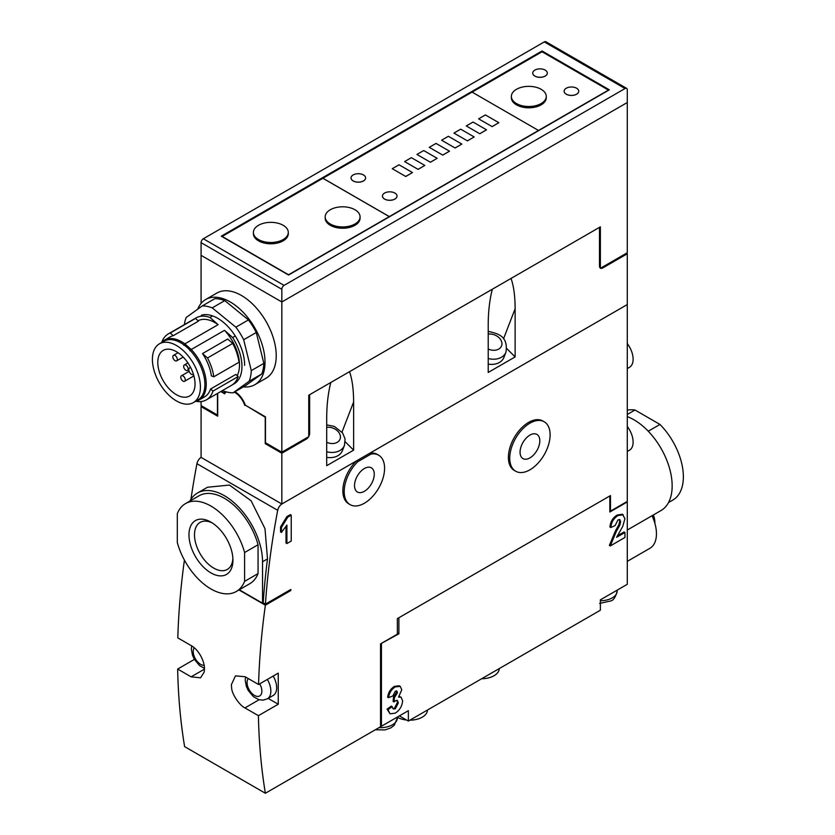 <?xml version="1.0" encoding="UTF-8"?>
<svg xmlns="http://www.w3.org/2000/svg" width="835" height="835" viewBox="0 0 835 835"><rect width="100%" height="100%" fill="white"/><g stroke="black" fill="none" stroke-linecap="round" stroke-linejoin="round"><path stroke-width="1.25" d="M243.382 386.866A49.171 28.39 -120 0 0 254.832 384.695L266.041 378.224A49.171 28.39 -120 0 0 276.228 355.71A49.171 28.39 -120 0 0 254.769 306.226A49.171 28.39 -120 0 0 216.87 293.054L205.66 299.525A49.171 28.39 -120 0 0 197.686 309.221M254.832 384.695A49.171 28.39 -120 0 0 265.019 362.181A49.171 28.39 -120 0 0 243.549 312.697A49.171 28.39 -120 0 0 205.66 299.525M225.22 391.584A16.815 9.707 -120 0 0 224.135 392.972L226.097 391.845M224.135 392.972L221.202 391.291M201.078 303.408L201.078 255.343L281.833 301.967L281.833 452.194L265.467 442.738L265.467 416.842L245.333 405.215A16.815 9.707 -120 0 0 234.969 391.719M217.455 393.452L217.455 415.026L201.078 405.57L201.078 401.562M281.833 289.275L201.078 242.651L201.078 255.343L281.833 301.967L627.294 102.517L627.294 89.825A3.173 1.827 120 0 0 626.636 88.374A3.173 1.827 120 0 0 625.05 88.531L544.295 41.907L203.322 238.758L284.077 285.382A3.173 1.827 120 0 0 281.833 289.275L281.833 301.967L627.294 102.517L627.294 252.754L600.375 268.296L600.375 226.849L308.752 395.216L308.752 436.653L281.833 452.194M185.714 397.189A26.334 15.197 -120 0 0 189.576 395.999A26.334 15.197 -120 0 0 191.184 368.632A26.334 15.197 -120 0 0 167.094 349.197A26.334 15.197 -120 0 0 163.243 350.387A26.334 15.197 -120 0 0 161.635 377.754A26.334 15.197 -120 0 0 185.714 397.189M198.072 320.765A34.579 19.967 -120 0 1 202.811 319.387A34.579 19.967 -120 0 1 218.112 324.658L209.971 317.446A38.066 21.981 -120 0 0 201.579 316.204A38.066 21.981 -120 0 0 196.006 317.926A38.066 21.981 -120 0 0 194.785 318.719M209.971 317.446L212.622 315.912M161.52 342.59A34.579 19.967 60 0 1 164.505 340.137A34.579 19.967 60 0 1 169.568 338.572A34.579 19.967 60 0 1 184.869 343.853L191.257 349.51A34.579 19.967 60 0 1 199.085 400.028A34.579 19.967 60 0 1 195.463 401.385M218.112 324.658L184.869 343.853L183.804 345.293M193.376 402.595L197.864 399.996A33.943 19.602 -120 0 0 199.941 364.728A33.943 19.602 -120 0 0 168.889 339.668A33.943 19.602 -120 0 0 163.921 341.202L159.433 343.801A33.943 19.602 -120 0 0 157.366 379.069A33.943 19.602 -120 0 0 188.407 404.13A33.943 19.602 -120 0 0 193.376 402.595A33.943 19.602 -120 0 0 195.453 367.317A33.943 19.602 -120 0 0 164.411 342.267A33.943 19.602 -120 0 0 159.433 343.801M173.962 355.209A3.173 1.827 -120 0 0 173.503 355.345A3.173 1.827 -120 0 0 173.304 358.643A3.173 1.827 -120 0 0 176.206 360.991A3.173 1.827 -120 0 0 176.676 360.845A3.173 1.827 -120 0 0 176.863 357.547A3.173 1.827 -120 0 0 173.962 355.209M181.894 375.646A3.173 1.827 -120 0 0 181.425 375.792A3.173 1.827 -120 0 0 181.237 379.09A3.173 1.827 -120 0 0 184.138 381.428A3.173 1.827 -120 0 0 184.598 381.282A3.173 1.827 -120 0 0 184.796 377.984A3.173 1.827 -120 0 0 181.894 375.646M184.796 364.811A3.173 1.827 -120 0 0 184.337 364.958A3.173 1.827 -120 0 0 184.138 368.256A3.173 1.827 -120 0 0 187.04 370.594A3.173 1.827 -120 0 0 187.51 370.448A3.173 1.827 -120 0 0 187.698 367.149A3.173 1.827 -120 0 0 184.796 364.811M196.329 401.176L196.622 401.437A38.066 21.981 -120 0 0 206.339 399.871A38.066 21.981 -120 0 0 212.967 391.104L238.184 376.543A38.066 21.981 -120 0 1 231.556 385.311L206.339 399.871M237.182 375.656A34.579 19.967 -120 0 0 224.5 330.326L191.257 349.51L190.067 350.846M199.085 400.028L204.596 396.844A34.579 19.967 -120 0 0 210.587 388.985L235.794 374.435L238.184 376.543M211.391 375.886A34.579 19.967 -120 0 0 202.519 353.57L227.725 339.01L232.704 343.425A38.066 21.981 60 0 1 239.029 362.233L213.812 376.794L211.391 375.886M232.767 384.517A38.066 21.981 -120 0 0 234.071 383.86A38.066 21.981 -120 0 0 232.641 337.538L235.282 336.014M164.505 340.137L170.016 336.954A34.579 19.967 -120 0 1 173.273 335.68L198.48 321.12L195.463 318.448A38.066 21.981 -120 0 0 193.49 319.377L168.273 333.927A38.066 21.981 -120 0 0 161.781 342.308M232.641 337.538L224.5 330.326M173.273 335.68L170.256 333.008L195.463 318.448M170.256 333.008A38.066 21.981 -120 0 0 168.273 333.927M202.519 353.57L207.487 357.975L232.704 343.425M207.487 357.975A38.066 21.981 60 0 1 213.812 376.794M210.587 388.985L212.967 391.104M190.714 367.692L190.161 367.744A3.81 2.202 -120 0 0 189.597 367.911A3.81 2.202 -120 0 0 189.368 371.867A3.81 2.202 -120 0 0 192.843 374.675L193.522 374.623M544.295 41.907A3.173 1.827 -60 0 1 545.881 41.75L626.636 88.374M201.078 242.651A3.173 1.827 -60 0 1 203.322 238.758M284.077 285.382L625.05 88.531M221.275 236.169L288.566 275.028L609.341 89.825L542.051 50.977L221.275 236.169M608.892 90.086L542.051 51.488L221.724 236.43M520.069 452.194A13.955 8.058 120 0 0 522.961 458.592A13.955 8.058 120 0 0 533.711 454.845A13.955 8.058 120 0 0 539.807 440.796A13.955 8.058 120 0 0 536.915 434.409A13.955 8.058 120 0 0 526.154 438.156A13.955 8.058 120 0 0 520.069 452.194M354.52 485.615A13.955 8.058 120 0 0 357.411 492.003A13.955 8.058 120 0 0 368.162 488.256A13.955 8.058 120 0 0 374.257 474.217A13.955 8.058 120 0 0 371.366 467.819A13.955 8.058 120 0 0 360.605 471.566A13.955 8.058 120 0 0 354.52 485.615M350.115 504.643A28.547 16.481 120 0 1 344.197 491.564A28.547 16.481 120 0 1 357.756 461.724L356.409 460.951A28.547 16.481 120 0 0 342.851 490.792A28.547 16.481 120 0 0 348.769 503.86L350.115 504.643A28.547 16.481 120 0 0 372.118 496.992A28.547 16.481 120 0 0 384.58 468.258A28.547 16.481 120 0 0 378.662 455.19A28.547 16.481 120 0 0 371.022 454.063L369.675 453.29A28.547 16.481 120 0 1 377.316 454.407L378.662 455.19M544.211 421.769L542.865 420.997A28.547 16.481 120 0 0 520.863 428.647A28.547 16.481 120 0 0 508.4 457.382A28.547 16.481 120 0 0 514.318 470.449L515.665 471.222A28.547 16.481 120 0 0 537.656 463.582A28.547 16.481 120 0 0 550.119 434.847A28.547 16.481 120 0 0 544.211 421.769A28.547 16.481 120 0 0 522.209 429.42A28.547 16.481 120 0 0 509.747 458.154A28.547 16.481 120 0 0 515.665 471.222M627.294 426.487A17.765 10.26 60 0 1 633.118 442.101A17.765 10.26 60 0 1 629.444 450.232L627.294 451.474M627.294 343.592A17.765 10.26 60 0 1 633.118 359.207A17.765 10.26 60 0 1 629.444 367.337L627.294 368.59M238.967 589.948L265.373 605.198A666.194 384.632 120 0 0 258.558 684.512L245.104 676.736L235.47 675.859L231.379 684.669L231.639 687.936C231.796 694.365 240.073 705.878 244.947 707.913L258.412 715.678A666.194 384.632 120 0 0 265.373 793.25L184.618 746.626A666.194 384.632 120 0 1 177.657 669.054L191.111 676.83L200.557 677.811L204.178 672.081L204.46 669.127C204.627 665.38 203.364 660.934 200.671 655.778C197.905 650.997 194.774 647.626 191.267 645.653L177.803 637.888A666.194 384.632 120 0 1 184.41 560.087M245.511 676.976L245.219 680.379L246.356 686.401L248.204 690.43L253.37 696.64L258.965 699.699L263.098 700.147L267.367 698.843L273.191 695.471A16.815 9.707 -120 0 0 273.191 676.058M258.558 684.512L278.253 673.146L278.253 704.229L268.139 698.394M289.912 590.001L290.81 590.512L290.81 589.479L265.436 604.122A666.194 384.632 120 0 1 277.7 510.321L196.945 463.696A666.194 384.632 120 0 0 190.944 499.32M265.373 793.25L380.541 726.763L380.541 643.879L397.356 634.162L397.356 618.62L610.479 495.583L610.479 511.124L627.294 501.417L627.294 304.556L369.675 453.29M239.28 589.771L262.545 603.204L262.545 561.767A53.931 31.135 -120 0 0 239.008 507.492A53.931 31.135 -120 0 0 197.446 493.036L207.498 487.233L229.458 485.072L251.084 500.749L264.987 528.659L267.503 558.897A666.194 384.632 120 0 0 263.192 602.828L265.436 604.122M194.388 659.389L177.657 669.054M196.945 463.696A6.346 3.664 -60 0 1 201.089 457.382L201.078 406.614L201.976 406.092M356.409 460.951L282.063 503.87A6.346 3.664 120 0 0 277.7 510.321M265.373 605.198L290.81 590.512M278.253 704.229L258.412 715.678M286.906 543.554L286.906 525.111L281.447 532.427L280.55 531.905L280.55 526.927L286.864 516.635L290.329 514.642L291.227 515.164L291.227 541.059L286.906 543.554L286.008 543.032L286.008 526.624M357.756 461.724L371.022 454.063M262.545 603.204L263.192 602.828M197.446 493.036A53.931 31.135 -120 0 0 189.921 501.052M610.479 511.124L609.842 510.749M281.447 532.427L281.447 527.449L287.762 517.157L286.864 516.635M287.762 517.157L291.227 515.164M281.447 527.449L280.55 526.927M232.934 560.212A31.093 17.952 -120 0 0 210.952 522.136A31.093 17.952 -120 0 0 188.971 534.828A31.093 17.952 -120 0 0 210.952 572.904A31.093 17.952 -120 0 0 232.934 560.212M212.382 523.013A27.179 15.688 -120 0 0 200.129 522.386A27.179 15.688 -120 0 0 194.503 534.828A27.179 15.688 -120 0 0 206.37 562.174A27.179 15.688 -120 0 0 227.308 569.449A27.179 15.688 -120 0 0 232.892 558.531M177.302 513.671A50.758 29.308 60 0 1 185.579 503.557A50.758 29.308 60 0 1 244.603 552.519L244.603 581.369A50.758 29.308 60 0 1 236.336 591.472A50.758 29.308 60 0 1 177.302 542.51L177.302 513.671M185.579 503.557L199.033 495.792A50.758 29.308 60 0 1 258.057 544.754L244.603 552.519M258.057 544.754L258.057 573.593A50.758 29.308 60 0 1 249.79 583.707L236.336 591.472M258.057 573.593L244.603 581.369M627.294 416.623A53.931 31.135 60 0 1 634.015 419.817A53.931 31.135 60 0 1 669.253 467.349A53.931 31.135 60 0 1 660.986 510.561L627.294 530.016M499.246 668.584A17.765 10.26 180 0 1 481.659 678.74M427.468 710.032A17.765 10.26 180 0 1 409.881 720.177M406.541 720.02A17.765 10.26 180 0 1 397.356 717.296M652.01 515.748A31.72 18.318 60 0 1 649.88 548.313L627.294 561.36M399.38 715.887L408.357 721.064L600.375 610.208L600.375 599.843L627.294 584.302L627.294 501.929L609.842 512.012L609.842 495.948L398.89 617.743L398.89 633.796L397.356 632.909M380.99 643.618L398.89 633.796M408.357 721.064L408.357 710.7L381.438 726.241L380.541 725.73M381.438 726.241L381.438 643.879M390.06 713.81L387.075 709.155L391.385 706.055L393.389 708.998L395.32 708.8L398.326 702.966L397.387 700.45L395.717 700.596L394.005 701.953L394.412 697.705L397.46 692.726L396.802 691.004L395.32 691.203L392.857 695.941L388.546 697.684C389.214 692.914 391.458 689.324 395.289 686.902L400.236 686.38L401.771 689.804L398.545 697.11L401.103 697.194L402.637 700.805C402.146 706.149 399.673 710.272 395.226 713.173L390.06 713.81L387.972 709.677L392.283 706.567M392.972 708.654L394.423 708.289L397.429 702.444L396.896 700.283M394.005 701.953L393.108 701.442L393.515 697.183L396.562 692.205L396.291 690.879M388.546 697.684L387.649 697.173C388.317 692.392 390.561 688.802 394.391 686.391L399.161 685.754L400.236 686.38M399.13 696.369L401.103 697.194M617.222 535.924L624.037 531.978L624.935 532.5L624.935 537.479L610.27 545.944L609.373 545.432L615.437 530.914L618.871 524.756L619.727 521.27L619.351 519.485M610.27 545.944L616.334 531.436L619.768 525.267L620.624 521.781L619.852 519.631L617.963 519.923L615.155 525.528L610.844 527.532L609.947 527.01C610.406 521.739 612.807 517.742 617.159 515.038L622.346 514.214L624.935 518.629L622.764 526.374L616.606 537.312L624.935 532.5M610.844 527.532C611.303 522.251 613.704 518.264 618.057 515.55L617.159 515.038M618.057 515.55L623.244 514.736M620.624 521.781L619.727 521.27M619.768 525.267L618.871 524.756M387.972 709.677L387.075 709.155M395.32 708.8L394.423 708.289M398.326 702.966L397.429 702.444M394.412 697.705L393.515 697.183M397.46 692.726L396.562 692.205M395.289 686.902L394.391 686.391M399.934 686.203L399.339 685.859M488.214 364.112A16.815 12.441 21.1 0 0 489.874 364.321A16.815 12.441 21.1 0 0 503.954 357.349L505.947 352.172C508.348 336.14 498.119 333.833 489.769 331.693L488.214 331.631M326.704 457.361A16.815 12.441 21.1 0 0 342.444 450.587L344.438 445.41L345.085 438.949L342.632 433L334.355 426.434L326.704 424.869M201.078 457.382L281.833 503.996L627.294 304.556L627.294 253.788L602.839 267.899A4.759 2.745 -60 0 1 600.459 268.139A4.759 2.745 -60 0 1 599.478 265.958L599.478 227.37L511.03 278.431C513.702 285.914 515.07 296.007 515.132 308.72L515.132 356.91L488.214 372.452L488.214 324.262C488.277 311.476 489.644 299.796 492.316 289.234L349.521 371.679C352.193 379.153 353.56 389.256 353.623 401.969L353.623 450.148L326.704 465.69L326.704 417.51C326.767 404.724 328.134 393.045 330.806 382.482L309.649 394.694L309.649 433.292A4.759 2.745 -60 0 1 306.288 439.116L281.833 453.228L265.238 443.646L266.135 443.135M353.623 450.148L345.22 441.778M515.132 356.91L506.73 348.529M220.753 391.542L224.657 393.796A15.865 9.154 -120 0 1 226.306 391.897M281.833 503.996L281.833 453.228M201.078 406.614L217.684 416.195L217.684 393.316M245.302 405.142L265.238 417.229L265.238 443.646M244.801 405.434A15.865 9.154 -120 0 0 234.291 392.116M627.294 253.788L626.396 253.266M668.511 502.555L672.853 500.04A50.758 29.308 -120 0 0 659.963 424.441L634.986 410.016A50.758 29.308 -120 0 0 627.294 410.162M648.242 431.215L659.963 424.441M627.294 414.463L634.986 410.016M654.87 523.305A18.714 10.803 -120 0 0 653.012 515.164M653.367 514.955A16.815 9.707 60 0 1 654.88 522.522L654.88 523.368M249.174 381.24A47.585 27.471 -120 0 0 251.293 370.615L243.695 339.741A47.585 27.471 -120 0 0 235.867 327.174L212.215 307.864A47.585 27.471 -120 0 0 202.258 305.923L214.825 298.68A47.585 27.471 60 0 1 224.772 300.621L248.433 319.92A47.585 27.471 60 0 1 256.262 332.497L263.85 363.361A47.585 27.471 60 0 1 261.731 373.986L245.667 385.551L233.101 392.805L249.174 381.24L261.731 373.986M212.215 307.864L224.772 300.621M202.258 305.923L186.195 317.488A47.585 27.471 -120 0 0 184.368 324.638M222.653 390.456L223.154 390.863A47.585 27.471 -120 0 0 233.101 392.805M251.293 370.615L263.85 363.361M243.695 339.741L256.262 332.497M235.867 327.174L248.433 319.92M244.603 365.354A38.066 21.981 -120 0 0 229.771 328.572A38.066 21.981 -120 0 0 201.308 315.244M532.73 73.062L532.73 73.115A7.296 4.217 0 0 0 532.73 73.115A7.296 4.217 0 0 0 534.87 76.1A7.296 4.217 0 0 0 542.823 77.008A7.296 4.217 0 0 0 547.322 73.115A7.296 4.217 0 0 0 547.322 73.094L547.322 73.062A7.296 4.217 180 0 1 542.823 76.956A7.296 4.217 180 0 1 534.87 76.048A7.296 4.217 180 0 1 532.73 73.062A7.296 4.217 180 0 1 537.239 69.18A7.296 4.217 180 0 1 545.192 70.088A7.296 4.217 180 0 1 547.322 73.062M566.276 94.23A7.296 4.217 0 0 0 574.229 95.138A7.296 4.217 0 0 0 578.728 91.255A7.296 4.217 0 0 0 578.728 91.224A7.296 4.217 180 0 1 574.229 95.086A7.296 4.217 180 0 1 566.276 94.178A7.296 4.217 180 0 1 564.136 91.203A7.296 4.217 0 0 0 564.136 91.255A7.296 4.217 0 0 0 566.276 94.23M564.136 91.255L564.136 91.203A7.296 4.217 180 0 1 568.645 87.31A7.296 4.217 180 0 1 576.588 88.218A7.296 4.217 180 0 1 578.728 91.203L578.728 91.255M351.034 177.918L351.034 177.97A7.296 4.217 0 0 0 351.034 177.97A7.296 4.217 0 0 0 353.174 180.945A7.296 4.217 0 0 0 361.127 181.863A7.296 4.217 0 0 0 365.626 177.97A7.296 4.217 0 0 0 365.626 177.949L365.626 177.918A7.296 4.217 180 0 1 361.127 181.811A7.296 4.217 180 0 1 353.174 180.892A7.296 4.217 180 0 1 351.034 177.918A7.296 4.217 180 0 1 355.543 174.024A7.296 4.217 180 0 1 363.486 174.943A7.296 4.217 180 0 1 365.626 177.918M384.58 199.085A7.296 4.217 0 0 0 392.523 199.993A7.296 4.217 0 0 0 397.032 196.1A7.296 4.217 0 0 0 397.032 196.079A7.296 4.217 180 0 1 392.523 199.941A7.296 4.217 180 0 1 384.58 199.033A7.296 4.217 180 0 1 382.44 196.048A7.296 4.217 0 0 0 382.44 196.1A7.296 4.217 0 0 0 384.58 199.085M382.44 196.1L382.44 196.048A7.296 4.217 180 0 1 386.939 192.154A7.296 4.217 180 0 1 394.892 193.073A7.296 4.217 180 0 1 397.032 196.048L397.032 196.1M511.364 96.432L511.364 97.726A17.451 10.072 0 0 0 516.479 104.845A17.451 10.072 0 0 0 535.485 107.037A17.451 10.072 0 0 0 546.257 97.726L546.257 96.432A17.451 10.072 180 0 1 535.485 105.742A17.451 10.072 180 0 1 516.479 103.55A17.451 10.072 180 0 1 511.364 96.432A17.451 10.072 180 0 1 522.136 87.122A17.451 10.072 180 0 1 541.153 89.303A17.451 10.072 180 0 1 546.257 96.432M325.18 216.87L325.18 218.165A17.451 10.072 0 0 0 330.295 225.293A17.451 10.072 0 0 0 349.301 227.475A17.451 10.072 0 0 0 360.073 218.165L360.073 216.87A17.451 10.072 180 0 1 349.301 226.181A17.451 10.072 180 0 1 330.295 223.999A17.451 10.072 180 0 1 325.18 216.87A17.451 10.072 180 0 1 335.952 207.571A17.451 10.072 180 0 1 354.969 209.752A17.451 10.072 180 0 1 360.073 216.87M253.402 232.412L253.402 233.706A17.451 10.072 0 0 0 258.506 240.835A17.451 10.072 0 0 0 277.523 243.016A17.451 10.072 0 0 0 288.294 233.706L288.294 232.412A17.451 10.072 180 0 1 277.523 241.722A17.451 10.072 180 0 1 258.506 239.541A17.451 10.072 180 0 1 253.402 232.412A17.451 10.072 180 0 1 264.173 223.112A17.451 10.072 180 0 1 283.18 225.293A17.451 10.072 180 0 1 288.294 232.412M223.07 236.952L287.668 274.245A1.273 0.731 0 0 0 289.463 274.245L389.287 216.62L322.884 178.283L223.07 235.908A1.273 0.731 0 0 0 222.695 236.43A1.273 0.731 0 0 0 223.07 236.952M389.287 216.62L607.546 90.608A1.273 0.731 0 0 0 607.922 90.086A1.273 0.731 0 0 0 607.546 89.564L542.948 52.271A1.273 0.731 0 0 0 541.153 52.271L472.109 92.132M538.46 130.437L472.057 92.1L322.884 178.283M389.287 216.568L322.884 178.231M405.747 176.446L412.48 172.553L405.747 176.498L392.293 168.722L405.747 176.498M418.084 169.317L424.817 165.434L418.084 169.369L404.631 161.604L418.084 169.369M430.432 162.199L437.154 158.306L430.432 162.251L416.968 154.475L430.432 162.251M442.769 155.07L449.491 151.187L442.769 155.122L429.305 147.357L442.769 155.122M455.106 147.952L461.828 144.069L455.106 148.004L441.642 140.228L455.106 148.004M467.443 140.823L474.165 136.94L467.443 140.875L453.979 133.109L467.443 140.875M479.781 133.704L486.502 129.822L479.781 133.757L466.316 125.981L479.781 133.757M492.118 126.576L498.839 122.693L492.118 126.628L478.653 118.862L492.118 126.628M498.839 122.693L485.385 114.927L478.653 118.81M486.502 129.822L473.048 122.046L466.316 125.928M474.165 136.94L460.711 129.174L453.979 133.057M461.828 144.069L448.374 136.293L441.642 140.176M449.491 151.187L436.037 143.422L429.305 147.304M437.154 158.306L423.7 150.54L416.968 154.423M424.817 165.434L411.363 157.658L404.631 161.552M412.48 172.553L399.026 164.787L392.293 168.67M248.298 678.584A10.469 6.043 -120 0 0 249.06 689.574A10.469 6.043 -120 0 0 258.119 696.411A10.469 6.043 -120 0 0 259.706 683.844M267.367 698.843A16.815 9.707 -120 0 0 267.367 679.429M194.242 647.783A10.469 6.043 -120 0 0 195.296 658.638A10.469 6.043 -120 0 0 204.126 665.338M204.46 669.127L191.111 676.83M259.101 699.74L244.947 707.913M262.545 561.767L267.503 558.897M397.356 717.056L397.356 717.954A16.815 9.707 180 0 1 379.048 727.619M599.634 603.413L610.615 600.991C613.474 600.386 615.666 597.067 617.18 591.034A16.815 9.707 180 0 1 600.375 600.741M616.334 531.436L615.437 530.914M488.214 358.518A16.815 12.441 21.1 0 0 491.867 359.144A16.815 12.441 21.1 0 0 505.947 352.172M488.214 349.03A10.469 7.745 21.1 0 0 492.796 350.241A10.469 7.745 21.1 0 0 501.898 342.976A10.469 7.745 21.1 0 0 490.782 334.031A10.469 7.745 21.1 0 0 488.214 334.094M326.704 451.756A16.815 12.441 21.1 0 0 344.438 445.41M326.704 442.279A10.469 7.745 21.1 0 0 340.356 435.974A10.469 7.745 21.1 0 0 326.704 427.332M353.623 401.969L341.995 432.133M515.132 308.72L503.505 338.885M601.941 267.388L602.839 267.899M306.288 439.116L305.391 438.594M308.752 432.77L309.649 433.292M178.043 352.725L173.503 355.345M189.138 371.335L181.425 375.792M187.896 362.901L184.337 364.958M188.814 369.696L187.51 370.448M193.897 375.917L184.598 381.282M183.189 357.077L176.676 360.845M190.547 367.369L189.597 367.911M191.674 645.904L191.382 649.296L192.52 655.318L194.367 659.347L199.534 665.558L204.45 668.397M397.356 717.954L394.235 725.312L390.79 727.911L384.998 729.926L375.322 729.769M617.18 591.034L617.18 590.136"/></g></svg>
